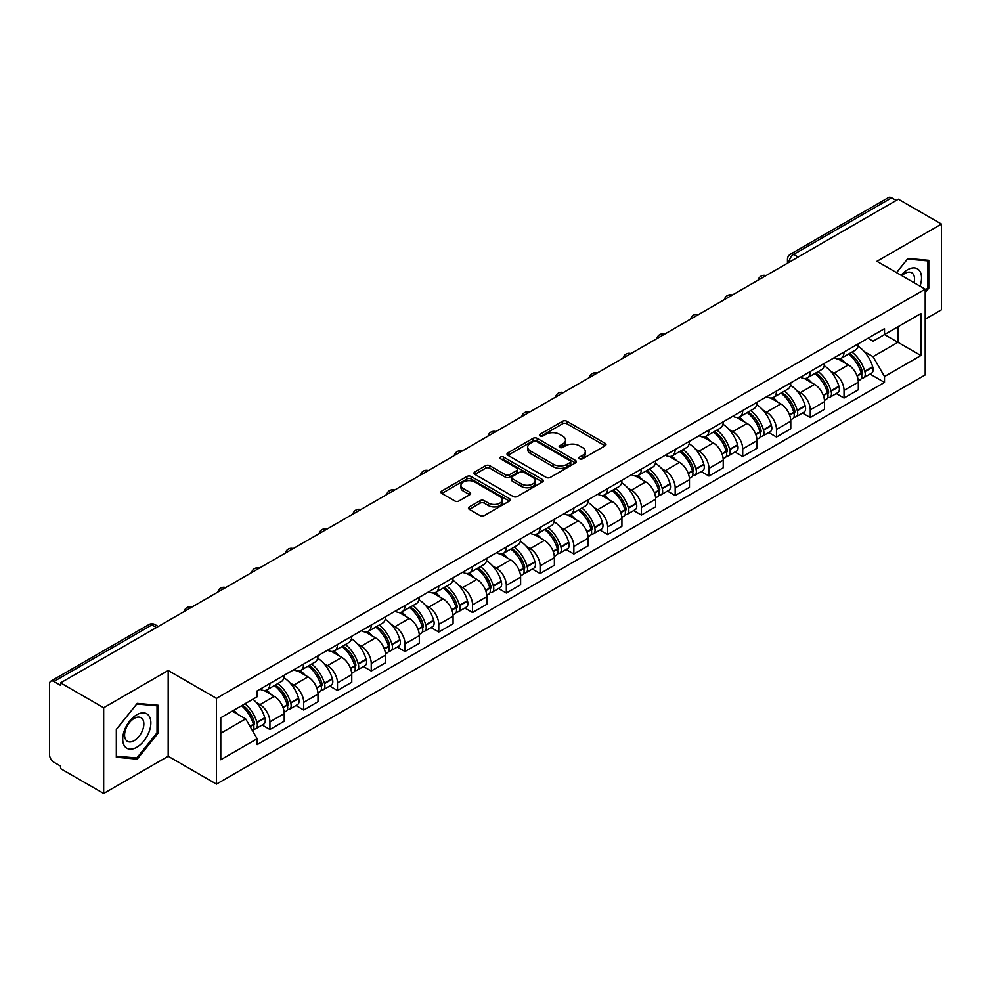 <?xml version="1.0" encoding="UTF-8"?>
<svg xmlns="http://www.w3.org/2000/svg" width="991" height="991" viewBox="0 0 991 991"><rect width="100%" height="100%" fill="white"/><g stroke="black" fill="none" stroke-linecap="round" stroke-linejoin="round"><path stroke-width="1.49" d="M579.549 458.821A2.106 1.214 0 0 0 582.535 458.821L605.105 445.777A3.01 1.734 0 0 0 605.984 444.55A3.01 1.734 0 0 0 605.105 443.324L566.864 421.249A3.01 1.734 0 0 0 562.603 421.249L540.033 434.281A2.106 1.214 0 0 0 539.414 435.136A2.106 1.214 0 0 0 540.033 436.003A2.106 1.214 0 0 0 543.006 436.003L545.93 434.306A9.613 5.55 0 0 1 559.531 434.306L562.715 436.151A9.613 5.55 0 0 1 565.527 440.078A9.613 5.55 0 0 1 562.715 444.005L559.791 445.69A2.106 1.214 0 0 0 559.172 446.545A2.106 1.214 0 0 0 559.791 447.412A2.106 1.214 0 0 0 562.764 447.412L565.688 445.727A9.613 5.55 0 0 1 579.289 445.727L582.473 447.56A9.613 5.55 0 0 1 585.297 451.487A9.613 5.55 0 0 1 582.473 455.414L579.549 457.099A2.106 1.214 0 0 0 578.942 457.953A2.106 1.214 0 0 0 579.549 458.821L579.549 457.099M469.325 506.872A3.01 1.734 0 0 0 468.446 508.098A3.01 1.734 0 0 0 469.325 509.324L480.053 515.531A3.01 1.734 0 0 0 484.302 515.531L509.386 501.05A3.01 1.734 0 0 0 510.266 499.823A3.01 1.734 0 0 0 509.386 498.597L471.134 476.51A3.01 1.734 0 0 0 466.885 476.51L441.813 490.991A3.01 1.734 0 0 0 440.933 492.217A3.01 1.734 0 0 0 441.813 493.444L454.77 500.926A3.01 1.734 0 0 0 459.019 500.926L469.746 494.732A3.01 1.734 0 0 0 470.626 493.506A3.01 1.734 0 0 0 469.746 492.279L463.317 488.563A8.039 4.645 0 0 1 460.964 485.28A8.039 4.645 0 0 1 465.931 480.994A8.039 4.645 0 0 1 474.689 481.998L499.873 496.541A8.039 4.645 0 0 1 502.226 499.823A8.039 4.645 0 0 1 497.259 504.109A8.039 4.645 0 0 1 488.501 503.106L484.302 500.678A3.01 1.734 0 0 0 480.053 500.678L469.325 506.872L469.325 509.324M216.459 698.37L168.185 670.498L103.671 707.747L60.587 682.873L898.366 199.191L941.45 224.065L876.936 261.302L925.21 289.174L216.459 698.37L216.459 784.116L925.21 374.92L925.21 289.174M546.14 477.377A3.01 1.734 0 0 0 550.389 477.377L575.461 462.896A3.01 1.734 0 0 0 576.341 461.67A3.01 1.734 0 0 0 575.461 460.443L537.221 438.356A3.01 1.734 0 0 0 532.972 438.356L507.887 452.837A3.01 1.734 0 0 0 507.008 454.064A3.01 1.734 0 0 0 507.887 455.29L546.14 477.377M501.409 459.267A2.106 1.214 0 0 1 503.539 459.564L503.539 457.074L542.424 479.52A3.01 1.734 0 0 1 543.303 480.746A3.01 1.734 0 0 1 542.424 481.973L517.352 496.454A3.01 1.734 0 0 1 513.103 496.454L474.85 474.367L485.578 468.223L485.578 465.72L474.85 471.914A3.01 1.734 0 0 0 473.971 473.141A3.01 1.734 0 0 0 474.85 474.367L474.85 471.914M485.578 468.223A3.01 1.734 0 0 1 489.827 468.223L489.827 465.72A3.01 1.734 0 0 0 485.578 465.72M489.827 465.72L505.348 474.677A3.01 1.734 0 0 0 509.597 474.677L516.707 470.564A3.01 1.734 0 0 0 517.587 469.338A3.01 1.734 0 0 0 516.707 468.111L500.566 458.783A2.106 1.214 0 0 1 499.947 457.929A2.106 1.214 0 0 1 501.248 456.801A2.106 1.214 0 0 1 503.539 457.074M103.671 707.747L103.671 793.494L60.587 768.62L60.587 766.117L53.886 762.24A6.119 3.53 -120 0 1 49.55 754.746L49.55 684.001A6.119 3.53 -120 0 1 50.814 681.201L148.885 624.578A6.119 3.53 60 0 1 151.945 624.887L53.886 681.498A6.119 3.53 -120 0 0 50.814 681.201M925.21 319.176L941.45 309.799L941.45 224.065M103.671 793.494L168.185 756.244L216.459 784.116M60.587 682.873L60.587 685.376L53.886 681.498M798.139 257.053L793.593 254.427A6.119 3.53 60 0 0 790.533 254.13L888.593 197.506A6.119 3.53 60 0 1 891.665 197.816L793.593 254.427A6.119 3.53 120 0 0 789.27 261.934L789.27 262.181M896.211 200.442L891.665 197.816M844.035 352.04A14.085 8.126 60 0 1 841.111 358.37L855.406 350.12A14.085 8.126 -120 0 0 858.317 343.79M830.47 371.092L834.075 373.173A14.085 8.126 60 0 1 844.035 390.417L858.317 382.167A14.085 8.126 -120 0 0 848.358 364.923L838.138 359.015M858.317 382.167L858.317 389.785L844.035 398.035L836.28 393.563M841.111 358.37A14.085 8.126 60 0 1 834.187 357.726M844.035 390.417L844.035 398.035M810.266 371.538A14.085 8.126 60 0 1 807.343 377.868L821.638 369.618A14.085 8.126 -120 0 0 824.549 363.288M802.512 413.061L810.266 417.533L824.549 409.283L824.549 401.665A14.085 8.126 -120 0 0 814.59 384.421L804.37 378.512M807.343 377.868A14.085 8.126 60 0 1 800.418 377.224M796.702 390.59L800.307 392.659A14.085 8.126 60 0 1 810.266 409.915L810.266 417.533M776.486 391.036A14.085 8.126 60 0 1 773.575 397.366L787.857 389.116A14.085 8.126 -120 0 0 790.781 382.786M768.743 432.559L776.486 437.031L790.781 428.781L790.781 421.163A14.085 8.126 -120 0 0 780.821 403.919L770.589 398.01M773.575 397.366A14.085 8.126 60 0 1 766.638 396.722M762.934 410.088L766.538 412.157A14.085 8.126 60 0 1 776.486 429.413L776.486 437.031M742.717 410.534A14.085 8.126 60 0 1 739.806 416.864L754.089 408.614A14.085 8.126 -120 0 0 757.013 402.284M734.975 452.057L742.717 456.529L757.013 448.279L757.013 440.661A14.085 8.126 -120 0 0 747.053 423.417L736.821 417.508M739.806 416.864A14.085 8.126 60 0 1 732.869 416.22M729.165 429.586L732.758 431.655A14.085 8.126 60 0 1 742.717 448.911L742.717 456.529M708.949 430.032A14.085 8.126 60 0 1 706.038 436.362L720.321 428.112A14.085 8.126 -120 0 0 723.232 421.782M701.207 471.555L708.949 476.027L723.232 467.777L723.232 460.158A14.085 8.126 -120 0 0 713.285 442.903L703.053 437.006M706.038 436.362A14.085 8.126 60 0 1 699.101 435.718M695.385 449.072L698.989 451.153A14.085 8.126 60 0 1 708.949 468.409L708.949 476.027M675.181 449.53A14.085 8.126 60 0 1 672.257 455.86L686.552 447.61A14.085 8.126 -120 0 0 689.463 441.28M667.426 491.053L675.181 495.525L689.463 487.275L689.463 479.656A14.085 8.126 -120 0 0 679.504 462.401L669.284 456.504M672.257 455.86A14.085 8.126 60 0 1 665.333 455.216M661.616 468.57L665.221 470.651A14.085 8.126 60 0 1 675.181 487.906L675.181 495.525M641.412 469.028A14.085 8.126 60 0 1 638.489 475.346L652.784 467.108A14.085 8.126 -120 0 0 655.695 460.778M633.658 510.551L641.412 515.023L655.695 506.773L655.695 499.154A14.085 8.126 -120 0 0 645.736 481.899L635.516 476.002M638.489 475.346A14.085 8.126 60 0 1 631.564 474.714M627.848 488.067L631.453 490.149A14.085 8.126 60 0 1 641.412 507.404L641.412 515.023M607.632 488.526A14.085 8.126 60 0 1 604.721 494.843L619.003 486.606A14.085 8.126 -120 0 0 621.927 480.276M599.889 530.049L607.632 534.521L621.927 526.271L621.927 518.652A14.085 8.126 -120 0 0 611.967 501.396L601.735 495.5M604.721 494.843A14.085 8.126 60 0 1 597.784 494.212M594.08 507.565L597.684 509.647A14.085 8.126 60 0 1 607.632 526.902L607.632 534.521M573.863 508.024A14.085 8.126 60 0 1 570.952 514.341L585.235 506.104A14.085 8.126 -120 0 0 588.159 499.774M566.121 549.547L573.863 554.019L588.159 545.768L588.159 538.15A14.085 8.126 -120 0 0 578.199 520.894L567.967 514.998M570.952 514.341A14.085 8.126 60 0 1 564.015 513.71M560.311 527.063L563.904 529.144A14.085 8.126 60 0 1 573.863 546.4L573.863 554.019M540.095 527.522A14.085 8.126 60 0 1 537.184 533.839L551.467 525.589A14.085 8.126 -120 0 0 554.378 519.272M532.353 569.045L540.095 573.516L554.378 565.266L554.378 557.648A14.085 8.126 -120 0 0 544.431 540.392L534.199 534.496M537.184 533.839A14.085 8.126 60 0 1 530.247 533.208M526.531 546.561L530.135 548.642A14.085 8.126 60 0 1 540.095 565.898L540.095 573.516M506.327 547.02A14.085 8.126 60 0 1 503.403 553.337L517.698 545.087A14.085 8.126 -120 0 0 520.609 538.77M498.572 588.543L506.327 593.014L520.609 584.764L520.609 577.146A14.085 8.126 -120 0 0 510.65 559.89L500.43 553.994M503.403 553.337A14.085 8.126 60 0 1 496.479 552.705M492.762 566.059L496.367 568.14A14.085 8.126 60 0 1 506.327 585.396L506.327 593.014M472.558 566.518A14.085 8.126 60 0 1 469.635 572.835L483.93 564.585A14.085 8.126 -120 0 0 486.841 558.267M464.804 608.04L472.558 612.512L486.841 604.262L486.841 596.644A14.085 8.126 -120 0 0 476.882 579.388L466.662 573.492M469.635 572.835A14.085 8.126 60 0 1 462.698 572.203M458.994 585.557L462.599 587.638A14.085 8.126 60 0 1 472.558 604.894L472.558 612.512M438.778 586.015A14.085 8.126 60 0 1 435.867 592.333L450.149 584.083A14.085 8.126 -120 0 0 453.073 577.765M431.035 627.538L438.778 632.01L453.073 623.76L453.073 616.142A14.085 8.126 -120 0 0 443.113 598.886L432.881 592.99M435.867 592.333A14.085 8.126 60 0 1 428.93 591.701M425.226 605.055L428.818 607.136A14.085 8.126 60 0 1 438.778 624.38L438.778 632.01M405.009 605.513A14.085 8.126 60 0 1 402.098 611.831L416.381 603.581A14.085 8.126 -120 0 0 419.292 597.263M397.267 647.036L405.009 651.508L419.304 643.258L419.304 635.64A14.085 8.126 -120 0 0 409.345 618.384L399.113 612.488M402.098 611.831A14.085 8.126 60 0 1 395.161 611.199M391.445 624.553L395.05 626.634A14.085 8.126 60 0 1 405.009 643.877L405.009 651.508M371.241 625.011A14.085 8.126 60 0 1 368.318 631.329L382.613 623.079A14.085 8.126 -120 0 0 385.524 616.761M363.486 666.534L371.241 671.006L385.524 662.756L385.524 655.125A14.085 8.126 -120 0 0 375.564 637.882L365.345 631.973M368.318 631.329A14.085 8.126 60 0 1 361.393 630.697M357.677 644.051L361.281 646.132A14.085 8.126 60 0 1 371.241 663.375L371.241 671.006M337.473 644.509A14.085 8.126 60 0 1 334.549 650.827L348.844 642.577A14.085 8.126 -120 0 0 351.755 636.259M329.718 686.032L337.473 690.504L351.755 682.254L351.755 674.623A14.085 8.126 -120 0 0 341.796 657.38L331.576 651.471M334.549 650.827A14.085 8.126 60 0 1 327.625 650.195M323.908 663.549L327.513 665.63A14.085 8.126 60 0 1 337.473 682.873L337.473 690.504M303.692 664.007A14.085 8.126 60 0 1 300.781 670.325L315.064 662.075A14.085 8.126 -120 0 0 317.987 655.757M295.95 705.53L303.704 710.002L317.987 701.752L317.987 694.121A14.085 8.126 -120 0 0 308.028 676.878L297.796 670.969M300.781 670.325A14.085 8.126 60 0 1 293.844 669.693M290.14 683.047L293.745 685.128A14.085 8.126 60 0 1 303.704 702.371L303.704 710.002M269.924 683.505A14.085 8.126 60 0 1 267.013 689.823L281.295 681.573A14.085 8.126 -120 0 0 284.219 675.255M262.181 725.028L269.924 729.5L284.219 721.25L284.219 713.619A14.085 8.126 -120 0 0 274.259 696.376L264.027 690.467M267.013 689.823A14.085 8.126 60 0 1 260.076 689.191M256.372 702.545L259.964 704.626A14.085 8.126 60 0 1 269.924 721.869L269.924 729.5M867.955 338.228L873.046 341.177L920.887 313.552L897.933 326.795L897.933 342.291L873.046 356.673L864.239 351.594M220.782 733.241L245.681 718.871L257.152 738.741L220.782 759.738L220.782 717.744L257.152 696.747L257.152 690.876L884.517 328.678L884.517 334.549L920.887 355.546L884.517 376.543L873.046 356.673M920.887 313.552L920.887 355.546M257.152 738.741L257.152 744.625L884.517 382.415L884.517 376.543M925.21 292.618L928.79 288.17L928.79 260.311L907.892 258.453L896.508 272.612M168.185 670.498L168.185 756.244M116.331 757.235L137.229 759.106L158.114 733.117L158.114 705.258L137.229 703.387L116.331 729.376L116.331 757.235M245.681 718.871L232.253 711.129M870.061 374.065L884.517 382.415M927.7 287.539L928.79 288.17M135.011 757.83L137.229 759.106M157.036 732.485L158.114 733.117M580.392 459.118L582.473 457.916A9.613 5.55 0 0 0 585.297 453.989L585.297 451.487M565.527 440.078L565.527 442.581A9.613 5.55 0 0 1 562.715 446.507L560.633 447.709M605.067 445.801L566.864 423.752A3.01 1.734 0 0 0 562.603 423.752L540.875 436.3M575.424 462.921L537.221 440.859A3.01 1.734 0 0 0 532.972 440.859L507.937 455.315M570.147 462.524A2.106 1.214 0 0 0 570.766 461.67A2.106 1.214 0 0 0 570.147 460.815L536.577 441.429A2.106 1.214 0 0 0 533.604 441.429L530.519 443.2A9.613 5.55 0 0 0 527.707 447.127A9.613 5.55 0 0 0 530.519 451.054L553.474 464.308A9.613 5.55 0 0 0 567.075 464.308L570.147 462.524L570.147 465.027A2.106 1.214 0 0 0 570.766 464.172L570.766 461.67M527.707 447.127L527.707 449.629A9.613 5.55 0 0 0 530.519 453.556L530.519 451.054M570.147 465.027L567.075 466.811A9.613 5.55 0 0 1 553.474 466.811L530.519 453.556M489.827 468.223L505.348 477.179A3.01 1.734 0 0 0 509.597 477.179L516.707 473.066A3.01 1.734 0 0 0 517.587 471.84L517.587 469.338M503.539 459.564L542.387 481.998M521.439 483.967A8.039 4.645 0 0 0 530.197 484.971A8.039 4.645 0 0 0 535.165 480.685A8.039 4.645 0 0 0 532.811 477.402L523.942 472.286A3.01 1.734 0 0 0 519.68 472.286L512.57 476.386A3.01 1.734 0 0 0 511.69 477.612A3.01 1.734 0 0 0 512.57 478.839L521.439 483.967L521.439 486.47A8.039 4.645 0 0 0 530.197 487.473A8.039 4.645 0 0 0 535.165 483.187L535.165 480.685M511.69 477.612L511.69 480.115A3.01 1.734 0 0 0 512.57 481.341L512.57 478.839M521.439 486.47L512.57 481.341M502.226 499.823L502.226 502.326A8.039 4.645 0 0 1 497.259 506.612A8.039 4.645 0 0 1 488.501 505.608L484.302 503.18A3.01 1.734 0 0 0 480.053 503.18L469.362 509.349M460.964 485.28L460.964 487.783A8.039 4.645 0 0 0 463.317 491.065L463.317 488.563M469.746 492.279L469.746 494.732L463.317 491.065M509.337 501.074L471.134 479.012A3.01 1.734 0 0 0 466.885 479.012L441.85 493.468M849.349 353.614A19.287 11.136 60 0 1 849.448 353.676A19.287 11.136 60 0 1 862.133 370.981L862.244 371.377A3.753 2.168 60 0 1 861.662 374.325A3.753 2.168 60 0 1 861.575 374.363M848.507 354.097A23.264 13.428 60 0 1 861.29 373.297L861.402 373.694A7.73 4.46 60 0 1 860.188 379.764L858.268 380.878M861.501 378.054A7.73 4.46 -120 0 0 863.644 377.769A7.73 4.46 -120 0 0 864.87 371.699L864.759 371.303A23.264 13.428 -120 0 0 851.963 352.102M858.033 346.268A23.264 13.428 60 0 1 872.662 366.732L872.774 367.141A7.73 4.46 60 0 1 871.547 373.211L863.644 377.769M840.566 358.643A23.264 13.428 60 0 1 845.422 363.226M856.744 363.251L859.705 364.973M920.007 286.176A19.894 11.483 120 0 0 919.648 270.89A19.894 11.483 120 0 0 901.092 275.25M914.061 282.732A13.626 7.866 120 0 0 913.244 274.197A13.626 7.866 120 0 0 911.708 272.773A13.626 7.866 120 0 0 901.909 275.721M896.558 272.636L907.459 259.06L927.7 260.868L927.7 287.861L925.21 290.958M926.362 260.1L927.7 260.868M148.972 715.836A19.894 11.483 120 0 0 129.759 720.99A19.894 11.483 120 0 0 124.606 746.161A19.894 11.483 120 0 0 143.831 741.008A19.894 11.483 120 0 0 148.972 715.836M142.568 719.144A13.626 7.866 120 0 0 141.044 717.719A13.626 7.866 120 0 0 128.359 724.074A13.626 7.866 120 0 0 125.882 739.893A13.626 7.866 120 0 0 127.418 741.318A13.626 7.866 120 0 0 140.09 734.95A13.626 7.866 120 0 0 142.568 719.144M136.795 757.979L116.554 756.17L116.554 729.19L136.795 704.006L157.036 705.815L157.036 732.807L136.795 757.979M155.686 705.047L157.036 705.815M815.581 373.111A19.287 11.136 60 0 1 815.68 373.173A19.287 11.136 60 0 1 828.365 390.479L828.476 390.875A3.753 2.168 60 0 1 827.881 393.823A3.753 2.168 60 0 1 827.807 393.861M814.738 373.595A23.264 13.428 60 0 1 827.522 392.795L827.634 393.192A7.73 4.46 60 0 1 826.407 399.262L824.487 400.376M827.733 397.552A7.73 4.46 -120 0 0 829.876 397.267A7.73 4.46 -120 0 0 831.102 391.197L830.978 390.801A23.264 13.428 -120 0 0 818.194 371.6M824.252 365.766A23.264 13.428 60 0 1 838.882 386.23L839.005 386.639A7.73 4.46 60 0 1 837.779 392.709L829.876 397.267M806.798 378.141A23.264 13.428 60 0 1 811.654 382.724M822.964 382.749L825.937 384.471M781.812 392.609A19.287 11.136 60 0 1 781.899 392.659A19.287 11.136 60 0 1 794.596 409.977L794.708 410.373A3.753 2.168 60 0 1 794.113 413.321A3.753 2.168 60 0 1 794.026 413.358M780.958 393.093A23.264 13.428 60 0 1 793.754 412.293L793.865 412.69A7.73 4.46 60 0 1 792.639 418.759L790.719 419.874M793.964 417.05A7.73 4.46 -120 0 0 796.107 416.765A7.73 4.46 -120 0 0 797.321 410.695L797.21 410.299A23.264 13.428 -120 0 0 784.426 391.098M790.484 385.264A23.264 13.428 60 0 1 805.113 405.728L805.225 406.137A7.73 4.46 60 0 1 804.011 412.206L796.107 416.765M773.03 397.626A23.264 13.428 60 0 1 777.885 402.222M789.195 402.247L792.168 403.969M748.032 412.107A19.287 11.136 60 0 1 748.131 412.157A19.287 11.136 60 0 1 760.828 429.475L760.939 429.871A3.753 2.168 60 0 1 760.345 432.819A3.753 2.168 60 0 1 760.258 432.856M747.189 412.59A23.264 13.428 60 0 1 759.973 431.791L760.097 432.187A7.73 4.46 60 0 1 758.871 438.257L756.951 439.372M760.196 436.548A7.73 4.46 -120 0 0 762.339 436.263A7.73 4.46 -120 0 0 763.553 430.193L763.442 429.797A23.264 13.428 -120 0 0 750.658 410.596M756.715 404.762A23.264 13.428 60 0 1 771.345 425.226L771.456 425.635A7.73 4.46 60 0 1 770.242 431.704L762.339 436.263M739.261 417.124A23.264 13.428 60 0 1 744.117 421.72M755.427 421.745L758.4 423.467M714.263 431.605A19.287 11.136 60 0 1 714.362 431.655A19.287 11.136 60 0 1 727.047 448.973L727.171 449.369A3.753 2.168 60 0 1 726.576 452.317A3.753 2.168 60 0 1 726.49 452.354M713.421 432.088A23.264 13.428 60 0 1 726.205 451.289L726.316 451.685A7.73 4.46 60 0 1 725.102 457.755L723.182 458.87M726.428 456.046A7.73 4.46 -120 0 0 728.558 455.761A7.73 4.46 -120 0 0 729.785 449.691L729.673 449.295A23.264 13.428 -120 0 0 716.889 430.094M722.947 424.259A23.264 13.428 60 0 1 737.577 444.724L737.688 445.132A7.73 4.46 60 0 1 736.462 451.202L728.558 455.761M705.481 436.622A23.264 13.428 60 0 1 710.349 441.218M721.659 441.243L724.619 442.965M680.495 451.103A19.287 11.136 60 0 1 680.594 451.153A19.287 11.136 60 0 1 693.279 468.47L693.39 468.867A3.753 2.168 60 0 1 692.808 471.815A3.753 2.168 60 0 1 692.721 471.852M679.653 451.586A23.264 13.428 60 0 1 692.436 470.787L692.548 471.183A7.73 4.46 60 0 1 691.334 477.253L689.402 478.368M692.647 475.544A7.73 4.46 -120 0 0 694.79 475.259A7.73 4.46 -120 0 0 696.016 469.189L695.905 468.793A23.264 13.428 -120 0 0 683.109 449.592M689.179 443.757A23.264 13.428 60 0 1 703.796 464.222L703.92 464.63A7.73 4.46 60 0 1 702.693 470.7L694.79 475.259M671.712 456.12A23.264 13.428 60 0 1 676.568 460.716M687.89 460.741L690.851 462.45M646.727 470.601A19.287 11.136 60 0 1 646.826 470.651A19.287 11.136 60 0 1 659.51 487.968L659.622 488.365A3.753 2.168 60 0 1 659.027 491.313A3.753 2.168 60 0 1 658.953 491.35M645.884 471.084A23.264 13.428 60 0 1 658.668 490.285L658.78 490.681A7.73 4.46 60 0 1 657.553 496.751L655.633 497.866M658.879 495.042A7.73 4.46 -120 0 0 661.022 494.757A7.73 4.46 -120 0 0 662.248 488.687L662.124 488.29A23.264 13.428 -120 0 0 649.34 469.09M655.398 463.255A23.264 13.428 60 0 1 670.027 483.719L670.139 484.128A7.73 4.46 60 0 1 668.925 490.186L661.022 494.757M637.944 475.618A23.264 13.428 60 0 1 642.8 480.214M654.11 480.239L657.083 481.948M612.946 490.099A19.287 11.136 60 0 1 613.045 490.149A19.287 11.136 60 0 1 625.742 507.454L625.854 507.863A3.753 2.168 60 0 1 625.259 510.799A3.753 2.168 60 0 1 625.172 510.848M612.104 490.582A23.264 13.428 60 0 1 624.9 509.783L625.011 510.179A7.73 4.46 60 0 1 623.785 516.249L621.865 517.364M625.11 514.54A7.73 4.46 -120 0 0 627.253 514.255A7.73 4.46 -120 0 0 628.467 508.185L628.356 507.776A23.264 13.428 -120 0 0 615.572 488.588M621.63 482.753A23.264 13.428 60 0 1 636.259 503.217L636.371 503.614A7.73 4.46 60 0 1 635.157 509.684L627.253 514.255M604.176 495.116A23.264 13.428 60 0 1 609.031 499.712M620.341 499.737L623.314 501.446M579.178 509.597A19.287 11.136 60 0 1 579.277 509.647A19.287 11.136 60 0 1 591.974 526.952L592.085 527.361A3.753 2.168 60 0 1 591.491 530.296A3.753 2.168 60 0 1 591.404 530.346M578.335 510.08A23.264 13.428 60 0 1 591.119 529.281L591.243 529.677A7.73 4.46 60 0 1 590.017 535.747L588.097 536.862M591.342 534.038A7.73 4.46 -120 0 0 593.485 533.753A7.73 4.46 -120 0 0 594.699 527.683L594.588 527.274A23.264 13.428 -120 0 0 581.804 508.086M587.861 502.251A23.264 13.428 60 0 1 602.491 522.715L602.602 523.112A7.73 4.46 60 0 1 601.376 529.182L593.485 533.753M570.407 514.614A23.264 13.428 60 0 1 575.263 519.21M586.573 519.234L589.534 520.944M545.409 529.095A19.287 11.136 60 0 1 545.508 529.144A19.287 11.136 60 0 1 558.193 546.45L558.317 546.859A3.753 2.168 60 0 1 557.722 549.794A3.753 2.168 60 0 1 557.636 549.844M544.567 529.578A23.264 13.428 60 0 1 557.351 548.779L557.462 549.175A7.73 4.46 60 0 1 556.248 555.245L554.328 556.36M557.561 553.535A7.73 4.46 -120 0 0 559.704 553.251A7.73 4.46 -120 0 0 560.931 547.181L560.819 546.772A23.264 13.428 -120 0 0 548.035 527.584M554.093 521.749A23.264 13.428 60 0 1 568.723 542.213L568.834 542.61A7.73 4.46 60 0 1 567.608 548.68L559.704 553.251M536.626 534.112A23.264 13.428 60 0 1 541.495 538.695M552.805 538.732L555.765 540.442M511.641 548.593A19.287 11.136 60 0 1 511.74 548.642A19.287 11.136 60 0 1 524.425 565.948L524.536 566.356A3.753 2.168 60 0 1 523.954 569.292A3.753 2.168 60 0 1 523.867 569.342M510.799 549.076A23.264 13.428 60 0 1 523.582 568.277L523.694 568.673A7.73 4.46 60 0 1 522.48 574.743L520.548 575.858M523.793 573.033A7.73 4.46 -120 0 0 525.936 572.748A7.73 4.46 -120 0 0 527.162 566.679L527.051 566.27A23.264 13.428 -120 0 0 514.255 547.082M520.325 541.247A23.264 13.428 60 0 1 534.942 561.711L535.066 562.108A7.73 4.46 60 0 1 533.839 568.177L525.936 572.748M502.858 553.61A23.264 13.428 60 0 1 507.714 558.193M519.036 558.23L521.997 559.94M477.873 568.091A19.287 11.136 60 0 1 477.959 568.14A19.287 11.136 60 0 1 490.656 585.446L490.768 585.854A3.753 2.168 60 0 1 490.173 588.79A3.753 2.168 60 0 1 490.087 588.84M477.03 568.574A23.264 13.428 60 0 1 489.814 587.774L489.926 588.171A7.73 4.46 60 0 1 488.699 594.241L486.779 595.356M490.025 592.531A7.73 4.46 -120 0 0 492.168 592.246A7.73 4.46 -120 0 0 493.394 586.177L493.27 585.768A23.264 13.428 -120 0 0 480.486 566.579M486.544 560.745A23.264 13.428 60 0 1 501.173 581.209L501.285 581.606A7.73 4.46 60 0 1 500.071 587.675L492.168 592.246M469.09 573.108A23.264 13.428 60 0 1 473.946 577.691M485.256 577.728L488.229 579.438M444.092 587.589A19.287 11.136 60 0 1 444.191 587.638A19.287 11.136 60 0 1 456.888 604.944L457 605.352A3.753 2.168 60 0 1 456.405 608.288A3.753 2.168 60 0 1 456.318 608.338M443.25 588.072A23.264 13.428 60 0 1 456.046 607.272L456.157 607.669A7.73 4.46 60 0 1 454.931 613.739L453.011 614.854M456.256 612.029A7.73 4.46 -120 0 0 458.399 611.744A7.73 4.46 -120 0 0 459.613 605.674L459.502 605.266A23.264 13.428 -120 0 0 446.718 586.077M452.776 580.243A23.264 13.428 60 0 1 467.405 600.707L467.517 601.103A7.73 4.46 60 0 1 466.303 607.173L458.399 611.744M435.322 592.606A23.264 13.428 60 0 1 440.177 597.189M451.487 597.226L454.46 598.936M410.324 607.087A19.287 11.136 60 0 1 410.423 607.136A19.287 11.136 60 0 1 423.12 624.441L423.231 624.85A3.753 2.168 60 0 1 422.637 627.786A3.753 2.168 60 0 1 422.55 627.836M409.481 607.57A23.264 13.428 60 0 1 422.265 626.77L422.377 627.167A7.73 4.46 60 0 1 421.163 633.237L419.243 634.351M422.488 631.527A7.73 4.46 -120 0 0 424.631 631.242A7.73 4.46 -120 0 0 425.845 625.172L425.734 624.764A23.264 13.428 -120 0 0 412.95 605.563M419.007 599.741A23.264 13.428 60 0 1 433.637 620.205L433.748 620.601A7.73 4.46 60 0 1 432.522 626.671L424.631 631.242M401.541 612.104A23.264 13.428 60 0 1 406.409 616.687M417.719 616.724L420.68 618.434M376.555 626.585A19.287 11.136 60 0 1 376.654 626.634A19.287 11.136 60 0 1 389.339 643.939L389.451 644.348A3.753 2.168 60 0 1 388.868 647.284A3.753 2.168 60 0 1 388.782 647.334M375.713 627.068A23.264 13.428 60 0 1 388.497 646.268L388.608 646.665A7.73 4.46 60 0 1 387.394 652.735L385.474 653.837M388.707 651.025A7.73 4.46 -120 0 0 390.85 650.728A7.73 4.46 -120 0 0 392.077 644.658L391.965 644.261A23.264 13.428 -120 0 0 379.169 625.061M385.239 619.239A23.264 13.428 60 0 1 399.869 639.703L399.98 640.099A7.73 4.46 60 0 1 398.754 646.169L390.85 650.728M367.772 631.601A23.264 13.428 60 0 1 372.628 636.185M383.951 636.222L386.911 637.931M342.787 646.082A19.287 11.136 60 0 1 342.886 646.132A19.287 11.136 60 0 1 355.571 663.437L355.682 663.834A3.753 2.168 60 0 1 355.088 666.782A3.753 2.168 60 0 1 355.013 666.832M341.945 646.566A23.264 13.428 60 0 1 354.728 665.766L354.84 666.163A7.73 4.46 60 0 1 353.614 672.232L351.694 673.335M354.939 670.523A7.73 4.46 -120 0 0 357.082 670.226A7.73 4.46 -120 0 0 358.308 664.156L358.185 663.759A23.264 13.428 -120 0 0 345.401 644.559M351.471 638.737A23.264 13.428 60 0 1 366.088 659.201L366.212 659.597A7.73 4.46 60 0 1 364.985 665.667L357.082 670.226M334.004 651.099A23.264 13.428 60 0 1 338.86 655.683M350.17 655.72L353.143 657.429M309.019 665.568A19.287 11.136 60 0 1 309.105 665.63A19.287 11.136 60 0 1 321.802 682.935L321.914 683.332A3.753 2.168 60 0 1 321.319 686.28A3.753 2.168 60 0 1 321.233 686.329M308.164 666.063A23.264 13.428 60 0 1 320.96 685.264L321.072 685.661A7.73 4.46 60 0 1 319.845 691.73L317.925 692.833M321.171 690.021A7.73 4.46 -120 0 0 323.314 689.724A7.73 4.46 -120 0 0 324.528 683.654L324.416 683.257A23.264 13.428 -120 0 0 311.632 664.057M317.69 658.222A23.264 13.428 60 0 1 332.319 678.699L332.431 679.095A7.73 4.46 60 0 1 331.217 685.165L323.314 689.724M300.236 670.597A23.264 13.428 60 0 1 305.092 675.181M316.402 675.218L319.375 676.927M275.238 685.066A19.287 11.136 60 0 1 275.337 685.128A19.287 11.136 60 0 1 288.034 702.433L288.146 702.83A3.753 2.168 60 0 1 287.551 705.778A3.753 2.168 60 0 1 287.464 705.827M274.396 685.561A23.264 13.428 60 0 1 287.179 704.762L287.303 705.158A7.73 4.46 60 0 1 286.077 711.228L284.157 712.331M287.402 709.519A7.73 4.46 -120 0 0 289.545 709.222A7.73 4.46 -120 0 0 290.759 703.152L290.648 702.755A23.264 13.428 -120 0 0 277.864 683.555M283.921 677.72A23.264 13.428 60 0 1 298.551 698.197L298.663 698.593A7.73 4.46 60 0 1 297.449 704.663L289.545 709.222M266.468 690.095A23.264 13.428 60 0 1 271.323 694.679M282.633 694.716L285.606 696.425M242.51 705.208A19.287 11.136 60 0 1 254.253 721.931L254.377 722.328A3.753 2.168 60 0 1 253.783 725.276A3.753 2.168 60 0 1 253.696 725.325M241.531 705.765A23.264 13.428 60 0 1 253.411 724.26L253.523 724.656A7.73 4.46 60 0 1 252.47 730.627M253.634 729.017A7.73 4.46 -120 0 0 255.765 728.719A7.73 4.46 -120 0 0 256.991 722.65L256.88 722.253A23.264 13.428 -120 0 0 245 703.771M252.891 699.212A23.264 13.428 60 0 1 264.783 717.695L264.894 718.091A7.73 4.46 60 0 1 263.668 724.161L255.765 728.719M233.628 710.336A23.264 13.428 60 0 1 237.555 714.177M248.865 714.214L251.825 715.923M789.48 262.058L789.27 261.934A6.119 3.53 0 0 1 787.473 259.431L787.473 263.222M303.704 702.371L317.987 694.121M337.473 682.873L351.755 674.623M371.241 663.375L385.524 655.125M405.009 643.877L419.304 635.64M438.778 624.38L453.073 616.142M472.558 604.894L486.841 596.644M506.327 585.396L520.609 577.146M540.095 565.898L554.378 557.648M573.863 546.4L588.159 538.15M607.632 526.902L621.927 518.652M641.412 507.404L655.695 499.154M675.181 487.906L689.463 479.656M708.949 468.409L723.232 460.158M742.717 448.911L757.013 440.661M776.486 429.413L790.781 421.163M810.266 409.915L824.549 401.665M269.924 721.869L284.219 713.619M259.964 704.626L274.259 696.376M293.745 685.128L308.028 676.878M327.513 665.63L341.796 657.38M361.281 646.132L375.564 637.882M395.05 626.634L409.345 618.384M428.818 607.136L443.113 598.886M462.599 587.638L476.882 579.388M496.367 568.14L510.65 559.89M530.135 548.642L544.431 540.392M563.904 529.144L578.199 520.894M597.684 509.647L611.967 501.396M631.453 490.149L645.736 481.899M665.221 470.651L679.504 462.401M698.989 451.153L713.285 442.903M732.758 431.655L747.053 423.417M766.538 412.157L780.821 403.919M800.307 392.659L814.59 384.421M834.075 373.173L848.358 364.923M765.51 275.894A6.119 3.53 120 0 0 762.797 277.455M731.73 295.392A6.119 3.53 120 0 0 729.029 296.953M697.961 314.89A6.119 3.53 120 0 0 695.261 316.451M664.193 334.388A6.119 3.53 120 0 0 661.493 335.949M630.425 353.886A6.119 3.53 120 0 0 627.712 355.447M596.644 373.384A6.119 3.53 120 0 0 593.943 374.945M562.876 392.882A6.119 3.53 120 0 0 560.175 394.443M529.107 412.38A6.119 3.53 120 0 0 526.407 413.941M495.339 431.878A6.119 3.53 120 0 0 492.638 433.439M461.571 451.376A6.119 3.53 120 0 0 458.858 452.937M427.79 470.874A6.119 3.53 120 0 0 425.089 472.434M394.022 490.372A6.119 3.53 120 0 0 391.321 491.932M360.253 509.87A6.119 3.53 120 0 0 357.553 511.43M326.485 529.367A6.119 3.53 120 0 0 323.772 530.928M292.717 548.865A6.119 3.53 120 0 0 290.004 550.426M258.936 568.363A6.119 3.53 120 0 0 256.235 569.924M225.168 587.861A6.119 3.53 120 0 0 222.467 589.422M191.399 607.359A6.119 3.53 120 0 0 188.699 608.92M156.491 627.514L151.945 624.887A6.119 3.53 120 0 1 155.005 624.578A6.119 6.119 0 0 0 148.885 624.578M582.473 457.916L582.473 455.414M559.791 447.412L559.791 445.69M562.715 446.507L562.715 444.005M540.033 436.003L540.033 434.281M562.603 423.752L562.603 421.249M566.864 423.752L566.864 421.249M605.105 445.777L605.105 443.324M507.887 455.29L507.887 452.837M532.972 440.859L532.972 438.356M537.221 440.859L537.221 438.356M575.461 462.896L575.461 460.443M553.474 466.811L553.474 464.308M567.075 466.811L567.075 464.308M505.348 477.179L505.348 474.677M509.597 477.179L509.597 474.677M516.707 473.066L516.707 470.564M542.424 481.973L542.424 479.52M480.053 503.18L480.053 500.678M484.302 503.18L484.302 500.678M488.501 505.608L488.501 503.106M441.813 493.444L441.813 490.991M466.885 479.012L466.885 476.51M471.134 479.012L471.134 476.51M509.386 501.05L509.386 498.597M857.178 376.146L861.402 373.694M864.87 371.699L872.774 367.141M864.759 371.303L872.662 366.732M857.029 375.762L862.43 372.604M823.397 395.644L827.634 393.192M831.102 391.197L839.005 386.639M830.978 390.801L838.882 386.23M827.51 392.77L828.662 392.102M823.261 395.26L827.522 392.795M789.629 415.142L793.865 412.69M797.321 410.695L805.225 406.137M797.21 410.299L805.113 405.728M793.741 412.268L794.893 411.599M789.493 414.758L793.754 412.293M755.86 434.64L760.097 432.187M763.553 430.193L771.456 425.635M763.442 429.797L771.345 425.226M755.712 434.256L761.125 431.097M722.092 454.138L726.316 451.685M729.785 449.691L737.688 445.132M729.673 449.295L737.577 444.724M721.943 453.754L727.357 450.595M688.324 473.636L692.548 471.183M696.016 469.189L703.92 464.63M695.905 468.793L703.796 464.222M692.424 470.762L693.576 470.093M688.175 473.252L692.436 470.787M654.543 493.122L658.78 490.681M662.248 488.687L670.139 484.128M662.124 488.29L670.027 483.719M658.656 490.26L659.808 489.591M654.407 492.75L658.668 490.285M620.775 512.62L625.011 510.179M628.467 508.185L636.371 503.614M628.356 507.776L636.259 503.217M624.887 509.758L626.039 509.089M620.639 512.236L624.9 509.783M587.006 532.117L591.243 529.677M594.699 527.683L602.602 523.112M594.588 527.274L602.491 522.715M586.858 531.733L592.271 528.587M553.238 551.615L557.462 549.175M560.931 547.181L568.834 542.61M560.819 546.772L568.723 542.213M557.338 548.741L558.49 548.085M553.089 551.231L557.351 548.779M519.457 571.113L523.694 568.673M527.162 566.679L535.066 562.108M527.051 566.27L534.942 561.711M523.57 568.239L524.722 567.583M519.321 570.729L523.582 568.277M485.689 590.611L489.926 588.171M493.394 586.177L501.285 581.606M493.27 585.768L501.173 581.209M489.802 587.737L490.954 587.081M485.553 590.227L489.814 587.774M451.921 610.109L456.157 607.669M459.613 605.674L467.517 601.103M459.502 605.266L467.405 600.707M456.033 607.235L457.185 606.579M451.785 609.725L456.046 607.272M418.152 629.607L422.377 627.167M425.845 625.172L433.748 620.601M425.734 624.764L433.637 620.205M418.004 629.223L423.417 626.077M384.384 649.105L388.608 646.665M392.077 644.658L399.98 640.099M391.965 644.261L399.869 639.703M384.235 648.721L389.636 645.575M350.603 668.603L354.84 666.163M358.308 664.156L366.212 659.597M358.185 663.759L366.088 659.201M354.716 665.729L355.868 665.072M350.467 668.219L354.728 665.766M316.835 688.101L321.072 685.661M324.528 683.654L332.431 679.095M324.416 683.257L332.319 678.699M320.948 685.227L322.1 684.57M316.699 687.717L320.96 685.264M283.067 707.599L287.303 705.158M290.759 703.152L298.663 698.593M290.648 702.755L298.551 698.197M287.179 704.725L288.331 704.068M282.918 707.215L287.179 704.762M250.141 726.601L253.523 724.656M256.991 722.65L264.894 718.091M256.88 722.253L264.783 717.695M249.943 726.254L254.563 723.566M766.018 275.597A6.119 6.119 0 0 0 758.165 280.131M732.25 295.095A6.119 6.119 0 0 0 724.396 299.629M698.482 314.593A6.119 6.119 0 0 0 690.628 319.127M664.713 334.091A6.119 6.119 0 0 0 656.86 338.625M630.945 353.589A6.119 6.119 0 0 0 623.079 358.123M597.164 373.087A6.119 6.119 0 0 0 589.311 377.621M563.396 392.585A6.119 6.119 0 0 0 555.542 397.118M529.628 412.083A6.119 6.119 0 0 0 521.774 416.616M495.859 431.58A6.119 6.119 0 0 0 488.006 436.114M462.091 451.078A6.119 6.119 0 0 0 454.225 455.612M428.31 470.576A6.119 6.119 0 0 0 420.457 475.11M394.542 490.074A6.119 6.119 0 0 0 386.688 494.608M360.774 509.572A6.119 6.119 0 0 0 352.92 514.106M327.005 529.07A6.119 6.119 0 0 0 319.139 533.604M293.225 548.568A6.119 6.119 0 0 0 285.371 553.102M259.456 568.066A6.119 6.119 0 0 0 251.603 572.6M225.688 587.564A6.119 6.119 0 0 0 217.834 592.098M191.92 607.062A6.119 6.119 0 0 0 184.066 611.596M158.287 626.473L155.005 624.578M790.533 254.13A6.119 6.119 0 0 0 787.473 259.431"/></g></svg>
